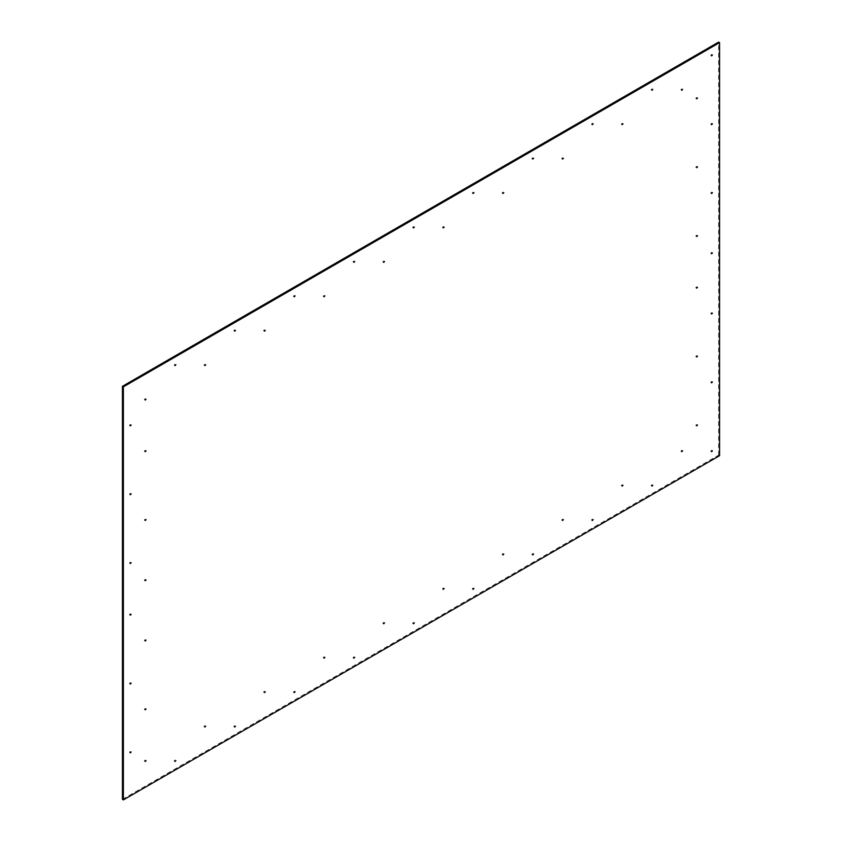 <?xml version="1.0" encoding="UTF-8"?>
<svg xmlns="http://www.w3.org/2000/svg" width="842" height="842" viewBox="0 0 842 842"><rect width="100%" height="100%" fill="white"/><g stroke="black" fill="none" stroke-linecap="round" stroke-linejoin="round"><path stroke-width="0.63" stroke-dasharray="4.21 3.16" d="M122.437 799.363L718.626 455.154L719.563 455.69M718.626 455.154L718.626 42.1M144.329 451.112L145.129 450.281L144.329 451.112M129.426 494.138L130.226 493.307L129.426 494.138M144.329 519.956L145.129 519.125L144.329 519.956M129.426 562.982L130.226 562.151L129.426 562.982M144.329 580.201L145.129 579.359L144.329 580.201M129.426 614.618L130.226 613.776L129.426 614.618M144.329 640.436L145.129 639.594L144.329 640.436M129.426 683.462L130.226 682.62L129.426 683.462M144.329 709.28L145.129 708.438L144.329 709.28M129.426 752.306L130.226 751.464L129.426 752.306M710.711 124.121L711.511 123.279L710.711 124.121M695.808 167.148L696.597 166.306L695.808 167.148M710.711 192.965L711.511 192.123L710.711 192.965M695.808 235.992L696.597 235.15L695.808 235.992M710.711 253.2L711.511 252.358L710.711 253.2M695.808 287.617L696.597 286.785L695.808 287.617M710.711 313.435L711.511 312.592L710.711 313.435M695.808 356.461L696.597 355.619L695.808 356.461M710.711 382.279L711.511 381.437L710.711 382.279M144.329 399.487L145.129 398.645L144.329 399.487M174.136 365.06L174.936 364.228L174.136 365.06M144.329 760.905L145.129 760.063L144.329 760.905M174.136 760.905L174.936 760.073L174.136 760.905M203.953 365.06L204.743 364.228L203.953 365.06M233.76 330.643L234.55 329.801L233.76 330.643M203.953 726.488L204.743 725.646L203.953 726.488M233.76 726.488L234.55 725.646L233.76 726.488M263.567 330.643L264.367 329.801L263.567 330.643M293.374 296.226L294.174 295.384L293.374 296.226M263.567 692.061L264.367 691.229L263.567 692.061M293.374 692.071L294.174 691.229L293.374 692.071M323.191 296.226L323.981 295.384L323.191 296.226M352.998 261.799L353.787 260.957L352.998 261.799M323.191 657.644L323.981 656.802L323.191 657.644M352.998 657.644L353.787 656.802L352.998 657.644M382.805 261.799L383.605 260.967L382.805 261.799M412.612 227.382L413.411 226.54L412.612 227.382M382.805 623.227L383.605 622.385L382.805 623.227M412.612 623.227L413.411 622.385L412.612 623.227M442.429 227.382L443.218 226.54L442.429 227.382M472.236 192.955L473.025 192.123L472.236 192.955M442.429 588.8L443.218 587.969L442.429 588.8M472.236 588.8L473.025 587.969L472.236 588.8M502.043 192.955L502.842 192.123L502.043 192.955M531.849 158.538L532.649 157.696L531.849 158.538M502.043 554.383L502.842 553.541L502.043 554.383M531.849 554.383L532.649 553.541L531.849 554.383M561.667 158.538L562.456 157.696L561.667 158.538M591.473 124.121L592.273 123.279L591.473 124.121M561.667 519.967L562.456 519.125L561.667 519.967M591.473 519.967L592.273 519.125L591.473 519.967M621.28 124.121L622.08 123.279L621.28 124.121M651.087 89.694L651.887 88.863L651.087 89.694M621.28 485.539L622.08 484.697L621.28 485.539M651.087 485.539L651.887 484.697L651.087 485.539M680.904 89.694L681.694 88.863L680.904 89.694M695.808 98.303L696.597 97.461L695.808 98.303M710.711 55.277L711.511 54.435L710.711 55.277M695.808 425.305L696.597 424.463L695.808 425.305M680.904 451.123L681.694 450.281L680.904 451.123M710.711 451.123L711.511 450.281L710.711 451.123M129.426 425.305L130.226 424.463L129.426 425.305M144.466 451.417L145.403 451.954M145.129 450.281L146.055 450.817M129.563 494.443L130.489 494.98M130.226 493.307L131.152 493.844M144.466 520.261L145.403 520.798M145.129 519.125L146.055 519.661M129.563 563.287L130.489 563.824M130.226 562.151L131.152 562.688M144.466 580.496L145.403 581.033M145.129 579.359L146.055 579.896M129.563 614.923L130.489 615.46M130.226 613.776L131.152 614.313M144.466 640.73L145.403 641.267M145.129 639.594L146.055 640.131M129.563 683.757L130.489 684.304M130.226 682.62L131.152 683.157M144.466 709.574L145.403 710.111M145.129 708.438L146.055 708.975M129.563 752.601L130.489 753.137M130.226 751.464L131.152 752.001M710.848 124.416L711.774 124.963M711.511 123.279L712.437 123.816M695.945 167.442L696.871 167.99M696.597 166.306L697.534 166.842M710.848 193.26L711.774 193.797M711.511 192.123L712.437 192.66M695.945 236.286L696.871 236.823M696.597 235.15L697.534 235.686M710.848 253.505L711.774 254.042M711.511 252.358L712.437 252.895M695.945 287.922L696.871 288.459M696.597 286.785L697.534 287.322M710.848 313.74L711.774 314.276M711.511 312.592L712.437 313.129M695.945 356.766L696.871 357.303M696.597 355.619L697.534 356.166M710.848 382.584L711.774 383.121M711.511 381.437L712.437 381.973M144.466 399.782L145.403 400.329M145.129 398.645L146.055 399.182M174.273 365.365L175.21 365.902M174.936 364.228L175.862 364.765M144.466 761.21L145.403 761.747M145.129 760.063L146.055 760.61M174.273 761.21L175.21 761.747M174.936 760.073L175.862 760.61M204.09 365.365L205.016 365.902M204.743 364.228L205.68 364.765M233.897 330.948L234.823 331.485M234.55 329.801L235.486 330.338M204.09 726.793L205.016 727.33M204.743 725.646L205.68 726.183M233.897 726.793L234.823 727.33M234.55 725.646L235.486 726.183M263.704 330.948L264.641 331.485M264.367 329.801L265.293 330.338M293.511 296.521L294.447 297.058M294.174 295.384L295.1 295.921M263.704 692.366L264.641 692.903M264.367 691.229L265.293 691.766M293.511 692.366L294.447 692.903M294.174 691.229L295.1 691.766M323.328 296.521L324.254 297.058M323.981 295.384L324.917 295.921M353.135 262.104L354.061 262.641M353.787 260.957L354.724 261.504M323.328 657.949L324.254 658.486M323.981 656.802L324.917 657.339M353.135 657.949L354.061 658.486M353.787 656.802L354.724 657.339M382.942 262.104L383.878 262.641M383.605 260.967L384.531 261.504M412.748 227.677L413.685 228.224M413.411 226.54L414.338 227.077M382.942 623.522L383.878 624.059M383.605 622.385L384.531 622.922M412.748 623.522L413.685 624.059M413.411 622.385L414.338 622.922M442.566 227.687L443.492 228.224M443.218 226.54L444.155 227.077M472.373 193.26L473.299 193.797M473.025 192.123L473.962 192.66M442.566 589.105L443.492 589.642M443.218 587.969L444.155 588.505M472.373 589.105L473.299 589.642M473.025 587.969L473.962 588.505M502.179 193.26L503.116 193.797M502.842 192.123L503.769 192.66M531.986 158.843L532.923 159.38M532.649 157.696L533.586 158.233M502.179 554.689L503.116 555.225M502.842 553.541L503.769 554.078M531.986 554.689L532.923 555.225M532.649 553.541L533.586 554.078M561.803 158.843L562.73 159.38M562.456 157.696L563.393 158.233M591.61 124.416L592.536 124.953M592.273 123.279L593.2 123.816M561.803 520.261L562.73 520.798M562.456 519.125L563.393 519.661M591.61 520.261L592.536 520.798M592.273 519.125L593.2 519.661M621.417 124.416L622.354 124.953M622.08 123.279L623.006 123.816M651.224 89.999L652.161 90.536M651.887 88.863L652.824 89.399M621.417 485.845L622.354 486.381M622.08 484.697L623.006 485.245M651.224 485.845L652.161 486.381M651.887 484.697L652.824 485.245M681.041 89.999L681.967 90.536M681.694 88.863L682.63 89.399M695.945 98.609L696.871 99.145M696.597 97.461L697.534 97.998M710.848 55.583L711.774 56.119M711.511 54.435L712.437 54.972M695.945 425.61L696.871 426.147M696.597 424.463L697.534 425M681.041 451.417L681.967 451.965M681.694 450.281L682.63 450.817M710.848 451.428L711.774 451.965M711.511 450.281L712.437 450.817M129.563 425.599L130.489 426.136M130.226 424.463L131.152 425"/><path stroke-width="1.26" d="M719.563 455.69L123.374 799.9L123.374 386.846L719.563 42.637L719.563 455.69M719.563 42.637L718.626 42.1L122.437 386.31L122.437 799.363L123.374 799.9M122.437 386.31L123.374 386.846M145.266 451.659L146.055 450.817L145.266 451.659M130.352 494.686L131.152 493.844L130.352 494.686M145.266 520.493L146.055 519.661L145.266 520.493M130.352 563.519L131.152 562.688L130.352 563.519M145.266 580.738L146.055 579.896L145.266 580.738M130.352 615.155L131.152 614.313L130.352 615.155M145.266 640.972L146.055 640.131L145.266 640.972M130.352 683.999L131.152 683.157L130.352 683.999M145.266 709.817L146.055 708.975L145.266 709.817M130.352 752.843L131.152 752.001L130.352 752.843M711.648 124.658L712.437 123.816L711.648 124.658M696.734 167.684L697.534 166.842L696.734 167.684M711.648 193.502L712.437 192.66L711.648 193.502M696.734 236.528L697.534 235.686L696.734 236.528M711.648 253.737L712.437 252.895L711.648 253.737M696.734 288.153L697.534 287.322L696.734 288.153M711.648 313.971L712.437 313.129L711.648 313.971M696.734 356.997L697.534 356.166L696.734 356.997M711.648 382.815L712.437 381.973L711.648 382.815M145.266 400.024L146.055 399.182L145.266 400.024M175.073 365.596L175.862 364.765L175.073 365.596M145.266 761.442L146.055 760.61L145.266 761.442M175.073 761.442L175.862 760.61L175.073 761.442M204.88 365.596L205.68 364.765L204.88 365.596M234.686 331.18L235.486 330.338L234.686 331.18M204.88 727.025L205.68 726.183L204.88 727.025M234.686 727.025L235.486 726.183L234.686 727.025M264.504 331.18L265.293 330.338L264.504 331.18M294.311 296.763L295.1 295.921L294.311 296.763M264.504 692.608L265.293 691.766L264.504 692.608M294.311 692.608L295.1 691.766L294.311 692.608M324.117 296.763L324.917 295.921L324.117 296.763M353.924 262.336L354.724 261.504L353.924 262.336M324.117 658.181L324.917 657.339L324.117 658.181M353.924 658.181L354.724 657.339L353.924 658.181M383.742 262.336L384.531 261.504L383.742 262.336M413.548 227.919L414.338 227.077L413.548 227.919M383.742 623.764L384.531 622.922L383.742 623.764M413.548 623.764L414.338 622.922L413.548 623.764M443.355 227.919L444.155 227.077L443.355 227.919M473.162 193.502L473.962 192.66L473.162 193.502M443.355 589.337L444.155 588.505L443.355 589.337M473.162 589.337L473.962 588.505L473.162 589.337M502.979 193.502L503.769 192.66L502.979 193.502M532.786 159.075L533.586 158.233L532.786 159.075M502.979 554.92L503.769 554.078L502.979 554.92M532.786 554.92L533.586 554.078L532.786 554.92M562.593 159.075L563.393 158.233L562.593 159.075M592.4 124.658L593.2 123.816L592.4 124.658M562.593 520.503L563.393 519.661L562.593 520.503M592.4 520.503L593.2 519.661L592.4 520.503M622.217 124.658L623.006 123.816L622.217 124.658M652.024 90.231L652.824 89.399L652.024 90.231M622.217 486.076L623.006 485.245L622.217 486.076M652.024 486.076L652.824 485.245L652.024 486.076M681.831 90.231L682.63 89.399L681.831 90.231M696.734 98.84L697.534 97.998L696.734 98.84M711.648 55.814L712.437 54.972L711.648 55.814M696.734 425.841L697.534 425L696.734 425.841M681.831 451.659L682.63 450.817L681.831 451.659M711.648 451.659L712.437 450.817L711.648 451.659M130.352 425.841L131.152 425L130.352 425.841"/></g></svg>
